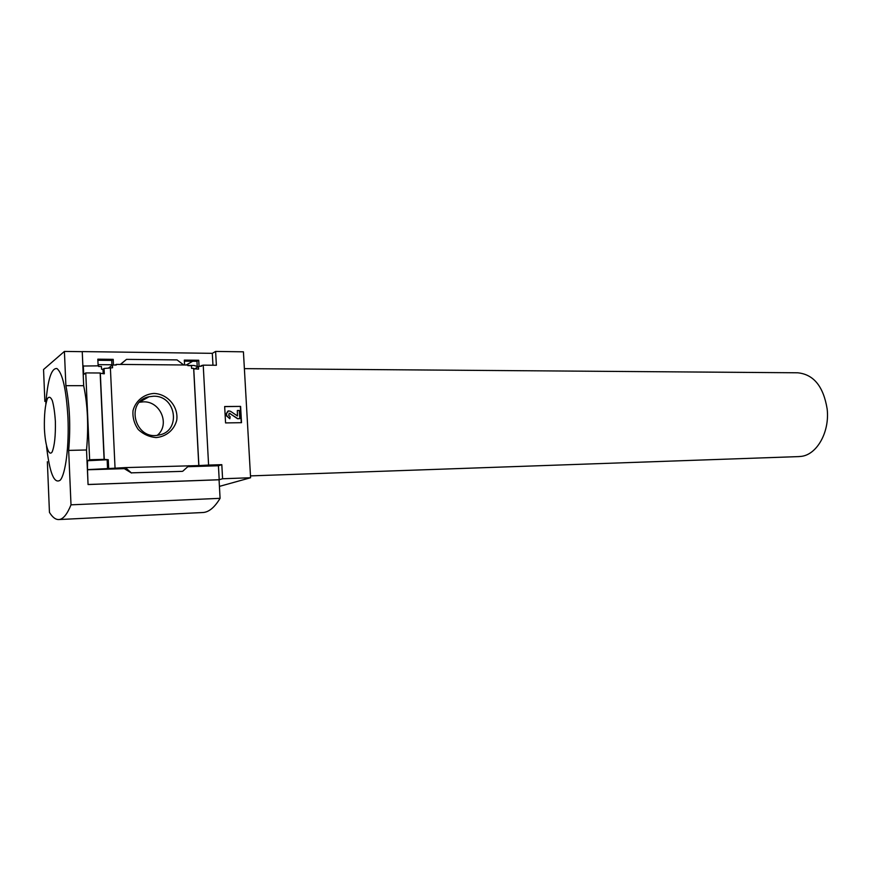 <?xml version="1.0" encoding="UTF-8"?>
<svg xmlns="http://www.w3.org/2000/svg" width="871" height="871" viewBox="0 0 871 871"><rect width="100%" height="100%" fill="white"/><g stroke="black" fill="none" stroke-linecap="round" stroke-linejoin="round"><path stroke-width="1.31" d="M197.205 366.408L193.993 365.461L187.842 365.417M184.38 361.16L196.966 361.291L198.74 360.256L184.325 360.104L184.587 364.993M196.966 361.291L197.238 367.137M194.712 368.988L198.436 366.462L201.626 366.168L201.593 365.559L200.188 366.353M199.067 366.441L198.74 360.256M104.095 459.355L89.637 459.746L85.761 372.919L100.154 372.995L104.095 459.355L108.265 459.703L108.668 468.533L125.435 467.596L131.488 473.018L123.704 468.282L125.435 467.596L198.871 465.571L193.743 368.738L198.577 369.13L198.436 366.462M198.784 465.364L193.656 368.357L191.587 368.346L191.446 365.668L187.853 365.635L187.82 365.014L120.557 364.426L126.524 359.364L177.053 359.897L183.705 364.982M97.868 360.278L111.738 360.42L113.219 359.353L97.824 359.179L98.129 365.831M212.96 365.243L212.306 353.332L82.244 351.59L82.887 366.038L98.575 365.842L98.608 366.473L101.439 366.495L101.569 369.25L102.985 369.25L103.192 373.757M111.738 360.42L111.945 365.352M115.331 365.025L116.224 364.394L116.257 365.025L112.446 364.993L112.577 367.758L104.063 368.477L102.985 369.25M113.48 365.003L113.219 359.353M108.309 368.237L112.446 364.993M116.224 364.394L120.557 364.426M153.949 393.442C143.802 394.128 135.495 400.932 132.991 410.753C132.501 417.547 134.254 423.796 138.249 429.512C143.345 434.291 149.3 436.97 156.138 437.558C166.285 436.687 174.374 429.784 176.748 420.105C178.588 406.757 167.689 393.921 153.949 393.442M115.037 467.912L110.377 367.736M104.063 368.477L104.313 373.79L100.165 373.224M85.761 372.919L83.692 374.454L83.311 365.711M198.871 465.571L208.594 465.07L203.226 365.156L201.593 365.559M203.226 365.156L216.378 365.265L215.616 351.427L243.423 351.819L250.587 477.744L222.584 478.756L221.811 464.668L208.594 465.07M89.637 459.746L87.525 460.737L108.265 459.703M202.355 512.54L203.248 512.496C209.084 512.006 214.691 507.281 220.08 498.332L219.067 479.779L88.058 484.537L86.523 449.98C88.679 426.561 87.731 405.135 83.67 385.69L82.244 351.59M88.058 484.537L87.492 469.785L124.618 468.642M87.525 460.737L87.492 469.785M108.668 468.533L87.927 469.6M187.809 466.704L218.436 465.756L221.811 464.668M120.329 364.426L126.524 359.364M182.289 471.363L131.957 472.833M188.963 465.658L182.801 471.189M224.664 406.517L225.567 422.914L241.517 422.685L240.603 406.398L224.664 406.517M192.665 361.247L186.242 365.003M212.306 353.332L215.616 351.427M82.157 351.666L64.41 351.427L43.55 369.522L44.867 401.444M218.436 465.756L219.198 479.736L222.584 478.756M219.198 479.736L88.145 484.494M219.427 486.388L250.587 477.744M83.67 385.69L65.88 385.679L64.41 351.427M47.361 461.728L49.451 512.388C52.565 517.428 55.766 519.813 59.086 519.541C63.235 519.127 67.209 514.217 71.008 504.832L68.667 450.405C70.693 426.823 69.767 405.255 65.88 385.679M86.523 449.98L68.667 450.405M220.08 498.332L71.008 504.832M46.522 446.268C49.593 472.953 54.165 484.265 60.219 480.182C65.586 474.238 69.201 446.028 67.938 417.536C66.25 389.359 62.57 373.028 56.909 368.531C51.367 367.965 47.665 379.778 45.804 403.97M143.563 399.833L142.267 399.822M157.346 435.26C170.346 424.656 160.46 400.998 143.312 401.847L139.512 402.239M153.416 396.24L149.083 396.74C124.803 401.259 134.733 440.737 158.718 435.054C181.451 431.635 176.432 395.184 153.416 396.24M224.664 406.615L240.603 406.398M240.363 406.507L241.278 422.696M237.402 415.968L237.358 410.502L237.5 415.979L230.521 411.297L228.529 410.883L226.547 413.518L226.678 415.717L229.846 418.755L230.129 416.708L228.648 415.282L229.356 413.268L237.816 418.657L239.797 418.635L239.34 410.481L237.358 410.502M229.846 418.755L226.449 415.815L226.329 413.616L227.93 411.09M229.062 413.387L230.118 413.431M239.797 418.635L237.587 418.755L229.9 413.529M107.166 460.193L107.569 468.99M55.374 421.412C55.646 435.674 54.568 445.832 52.162 451.897C48.907 457.003 45.216 445.593 44.399 428.597C44.127 414.944 45.129 404.939 47.437 398.591C49.048 396.316 50.67 396.98 52.304 400.573C53.795 405.821 54.808 412.778 55.374 421.412M798.598 456.6L801.298 456.371C817.031 454.608 829.845 431.853 827.156 408.967C823.433 386.365 813.59 374.312 797.629 372.788L244.381 368.64M98.075 364.644L111.924 364.764M104.27 459.55L100.328 373.332M203.248 512.496L59.086 519.541M139.817 401.934L149.083 396.74M250.478 475.893L799.24 456.578"/></g></svg>

